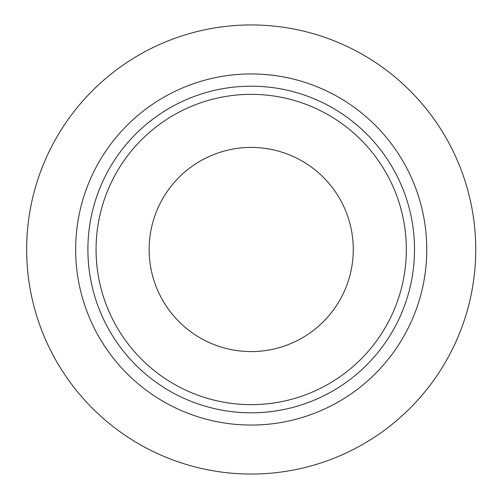 <?xml version="1.0" encoding="UTF-8"?>
<svg xmlns="http://www.w3.org/2000/svg" width="499" height="499" viewBox="0 0 499 499"><rect width="100%" height="100%" fill="white"/><g stroke="black" fill="none" stroke-linecap="round" stroke-linejoin="round"><path stroke-width="0.75" d="M96.064 249.5A155.145 155.145 0 0 0 251.203 404.645A155.145 155.145 0 0 0 406.348 249.5A155.145 155.145 0 0 0 251.203 94.355A155.145 155.145 0 0 0 96.064 249.5M414.513 249.5A163.31 163.31 0 0 1 251.203 412.81A163.31 163.31 0 0 1 87.899 249.5A163.31 163.31 0 0 1 251.203 86.19A163.31 163.31 0 0 1 414.513 249.5M353.273 249.5A102.07 102.07 0 0 0 251.203 147.43A102.07 102.07 0 0 0 149.139 249.5A102.07 102.07 0 0 0 251.203 351.57A102.07 102.07 0 0 0 353.273 249.5M251.203 24.95A224.55 224.55 0 0 1 475.753 249.5A224.55 224.55 0 0 1 251.203 474.05A224.55 224.55 0 0 1 26.653 249.5A224.55 224.55 0 0 1 251.203 24.95A224.55 224.55 0 0 0 26.653 249.5A224.55 224.55 0 0 0 251.203 474.05M251.203 73.946A175.554 175.554 0 0 1 426.764 249.5A175.554 175.554 0 0 1 251.203 425.054A175.554 175.554 0 0 1 75.648 249.5A175.554 175.554 0 0 1 251.203 73.946"/></g></svg>
